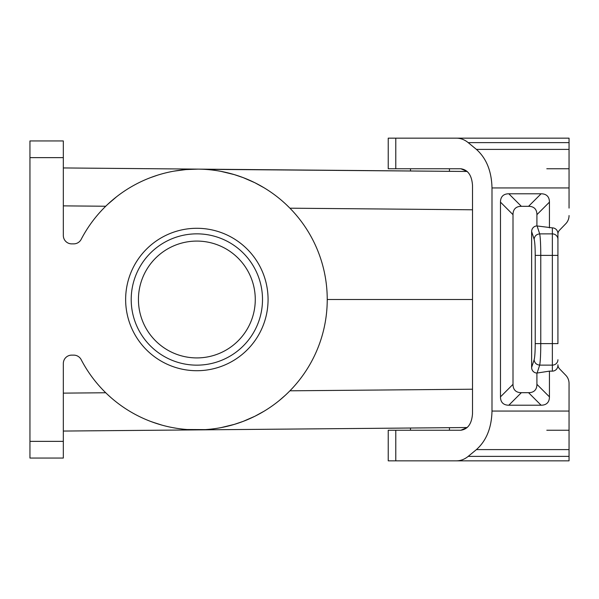 <?xml version="1.0" encoding="UTF-8"?>
<svg xmlns="http://www.w3.org/2000/svg" width="599" height="599" viewBox="0 0 599 599"><rect width="100%" height="100%" fill="white"/><g stroke="black" fill="none" stroke-linecap="round" stroke-linejoin="round"><path stroke-width="0.9" d="M407.709 138.159L388.234 138.159L388.234 168.761L460.833 168.761L467.22 171.471L197.992 169.12L185.93 169.577L173.897 171.157M157.747 175.118L150.648 177.581M133.802 185.376L132.514 186.094M116.565 196.772L107.73 204.334M29.95 157.634L29.95 140.945L63.329 140.945L63.329 235.519A8.349 8.349 0 0 0 71.678 243.868L73.759 243.868A8.349 8.349 0 0 0 81.165 239.368A130.38 130.38 0 0 1 279.179 198.396A130.38 130.38 0 0 1 279.179 400.604A130.38 130.38 0 0 1 81.165 359.632A8.349 8.349 0 0 0 73.759 355.132L71.678 355.132A8.349 8.349 0 0 0 63.329 363.481L63.329 458.055L29.95 458.055L29.95 157.634L63.329 157.634M546.797 168.761L569.05 168.761M569.05 208.1L569.05 138.159L456.52 138.159C460.683 138.189 464.584 139.687 468.201 142.629L476.415 149.398C486.395 158.308 491.584 171.157 491.996 187.944L491.996 411.056C491.584 427.843 486.395 440.692 476.415 449.602L468.201 456.371C464.584 459.313 460.683 460.811 456.52 460.841L388.234 460.841L388.234 430.239L460.833 430.239L467.22 427.529L63.329 431.055L467.22 427.529M569.05 390.9L569.05 383.442A11.516 11.126 -90 0 0 565.793 375.296L559.556 368.842L565.793 375.296M557.924 234.231A5.758 5.563 90 0 1 559.556 230.158A5.758 5.563 -90 0 0 557.924 234.231L557.924 255.376L552.36 255.376L552.36 227.867L536.914 225.935L536.914 214.667A44.161 16.69 135 0 0 528.565 206.318L521.355 206.318A44.161 16.69 45 0 0 513.006 214.667L500.479 202.14A44.161 16.69 -135 0 1 508.828 193.791L541.092 193.791L528.565 206.318M513.006 214.667L513.006 384.333L500.479 396.86A44.161 16.69 -45 0 0 508.828 405.209L541.092 405.209A44.161 16.69 -135 0 0 549.44 396.86L549.44 371.133L552.36 371.133A5.758 5.563 -90 0 0 557.924 365.375L557.924 364.769A5.758 5.563 -90 0 0 559.556 368.842M565.793 223.704L559.556 230.158L565.793 223.704A11.516 11.126 -90 0 0 569.05 215.558M546.797 430.239L569.05 430.239M449.437 171.314L429.962 171.149L449.437 171.314L449.437 168.761L449.437 171.314M196.854 228.286A71.214 71.214 0 0 0 125.64 299.5A71.214 71.214 0 0 0 196.854 370.714A71.214 71.214 0 0 0 268.067 299.5A71.214 71.214 0 0 0 196.854 228.286M472.521 299.5L327.234 299.5M196.854 241.083A58.417 58.417 0 0 0 138.436 299.5A58.417 58.417 0 0 0 196.854 357.917A58.417 58.417 0 0 0 255.271 299.5A58.417 58.417 0 0 0 196.854 241.083M467.22 171.471L204.057 169.315M221.068 171.389L234.306 174.616L243.201 177.633L254.867 182.732L263.987 187.734M282.968 201.608L284.982 203.413M286.988 205.292L289.923 208.19L472.521 209.785M196.854 233.85A65.65 65.65 0 0 0 131.203 299.5A65.65 65.65 0 0 0 196.854 365.15A65.65 65.65 0 0 0 262.504 299.5A65.65 65.65 0 0 0 196.854 233.85M472.521 389.215L289.923 390.81L287.483 393.236M285.491 395.123L279.306 400.499M263.987 411.266L254.867 416.268L243.201 421.367L234.306 424.384L221.068 427.611M205.277 429.61L187.135 429.52M456.52 460.841L569.05 460.841L569.05 383.442M513.006 384.333A44.161 16.69 135 0 0 521.355 392.682L528.565 392.682A44.161 16.69 45 0 0 536.914 384.333L536.914 373.065L549.44 371.133M534.143 359.744C534.548 362.934 536.397 364.724 539.684 365.12C540.365 361.676 540.725 354.518 540.77 343.624L535.221 343.624C535.184 351.793 534.817 357.169 534.143 359.744L531.627 367.442A5.78 5.563 108.1 0 0 536.914 373.065M531.627 367.442L531.627 231.558A5.78 5.563 71.9 0 1 536.914 225.935M535.221 343.624L535.221 255.376C535.184 247.207 534.817 241.831 534.143 239.256C534.548 236.066 536.397 234.276 539.684 233.88C540.365 237.316 540.725 244.482 540.77 255.376L552.36 255.376L552.36 371.133M552.36 227.867A5.758 5.563 -90 0 1 557.924 233.625L557.924 343.624L540.77 343.624L540.77 255.376L535.221 255.376M557.924 365.375L557.924 364.769M541.092 193.791A44.161 16.69 -45 0 1 549.44 202.14L549.44 227.867M500.479 396.86L500.479 202.14M463.049 138.159L455.809 138.159M456.52 138.159L395.782 138.159L395.782 168.761M460.833 168.761C467.916 169.764 471.81 175.335 472.521 185.45L472.521 413.55C471.81 423.665 467.916 429.236 460.833 430.239M161.947 425.125L152.288 422.025M150.02 421.179L149.428 420.947M115.966 401.757L114.701 400.746M107.73 394.666L110.74 397.392M197.992 169.12L63.329 167.945M110.74 201.608L113.368 199.347M147.781 178.704L149.218 178.128M149.503 178.023L150.064 177.806M152.842 176.772L153.299 176.608M154.235 176.278L154.871 176.061M155.777 175.754L156.212 175.612M156.848 175.41L158.039 175.028M158.765 174.803L161.221 174.084M161.76 173.927L163.175 173.545M132.514 412.906L133.802 413.624M150.648 421.419L157.747 423.882M172.692 427.626L176.9 428.345M105.738 206.243L63.329 205.869M29.95 441.366L63.329 441.366M569.05 411.056L491.996 411.056M569.05 449.602L476.415 449.602M569.05 456.371L468.201 456.371M557.924 359.744A5.563 5.376 180 0 1 552.36 365.12L539.684 365.12L537.101 373.042M549.44 396.86L536.914 384.333M541.092 405.209L528.565 392.682M521.355 392.682L508.828 405.209M537.101 225.958L539.684 233.88L552.36 233.88A5.563 5.376 180 0 1 557.924 239.256M549.44 202.14L536.914 214.667M521.355 206.318L508.828 193.791M534.143 239.256L531.627 231.558M468.201 142.629L569.05 142.629M395.782 430.239L395.782 460.841M569.05 149.398L476.415 149.398M569.05 187.944L491.996 187.944M105.738 392.757L63.329 393.131M449.437 430.239L449.437 427.686L449.437 430.239M410.495 430.239L410.495 428.023M410.495 170.977L410.495 168.761"/></g></svg>
